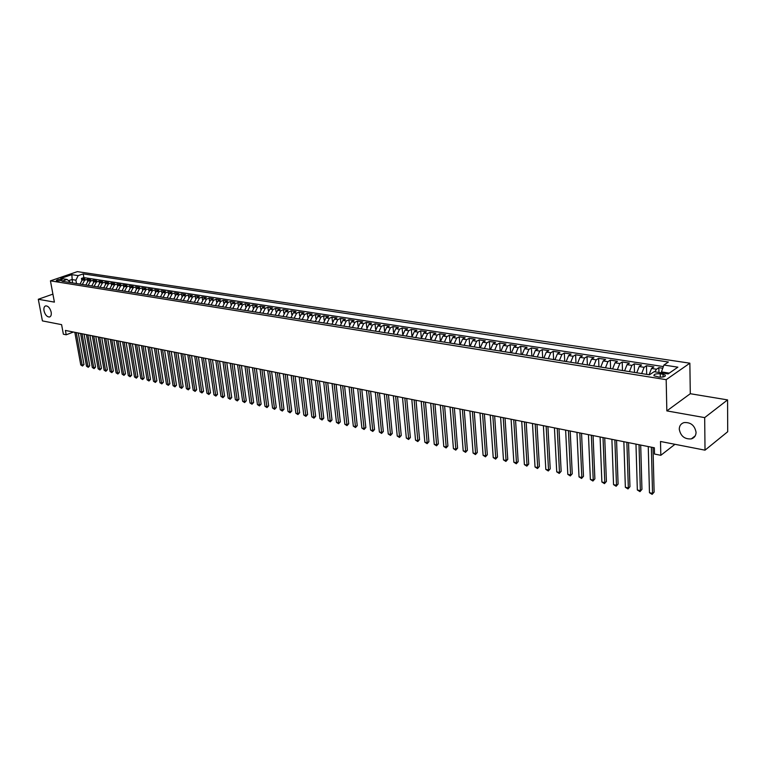 <?xml version="1.0" encoding="UTF-8"?>
<svg xmlns="http://www.w3.org/2000/svg" width="766" height="766" viewBox="0 0 766 766"><rect width="100%" height="100%" fill="white"/><g stroke="black" fill="none" stroke-linecap="round" stroke-linejoin="round"><path stroke-width="1.15" d="M51.159 312.126C51.571 314.883 50.996 316.521 49.436 317.019C46.937 316.923 45.127 314.845 44.016 310.795C43.605 308.028 44.179 306.381 45.74 305.873C48.248 305.979 50.049 308.066 51.159 312.126M696.064 432.33C695.959 435.691 694.389 437.884 691.353 438.88C684.651 439.378 680.62 436.151 679.26 429.19C679.346 425.8 680.926 423.598 684 422.593C690.693 422.114 694.714 425.36 696.064 432.33M56.856 280.94C59.844 280.95 61.615 280.48 62.161 279.542L61.577 279.322C58.599 279.312 56.828 279.781 56.282 280.72L56.856 280.94M689.86 363.189L77.376 271.633L50.441 280.844L666.181 379.668L689.86 363.189L690.29 393.714L666.841 410.892L704.682 417.614L727.576 399.9L690.29 393.714M727.576 399.9L727.7 431.727L705.017 450.169L660.503 441.484L660.819 455.31L674.97 444.299M52.911 294.125L38.3 299.267L42.417 320.897L61.596 324.64L63.367 334.215L66.211 334.79L73.431 332.032M704.682 417.614L705.017 450.169M662.762 368.255L658.846 367.651L658.952 372.468M649.08 374.756L651.531 368.456L653.877 366.885L646.466 365.736L646.696 374.382M636.747 372.793L639.198 366.541L641.563 364.98L634.258 363.85L634.507 372.439M624.587 370.859L627.038 364.645L629.413 363.103L622.212 361.992L622.49 370.524M612.589 368.944L615.041 362.778L617.434 361.255L610.32 360.154L610.626 368.637M600.745 367.058L603.206 360.939L605.609 359.426L598.6 358.344L598.926 366.77M589.064 365.2L591.534 359.12L593.947 357.626L587.024 356.554L587.378 364.932M577.545 363.362L580.006 357.329L582.438 355.845L575.601 354.782L575.984 363.113M566.17 361.552L568.631 355.558L571.082 354.084L564.331 353.049L564.733 361.322M554.938 359.761L557.409 353.815L559.869 352.36L553.205 351.326L553.636 359.56M543.86 358L546.33 352.092L548.801 350.646L542.223 349.631L542.673 357.808M532.925 356.257L535.396 350.388L537.876 348.961L531.384 347.955L531.853 356.085M522.125 354.534L524.595 348.702L527.085 347.295L520.679 346.299L521.167 354.38M511.468 352.839L513.938 347.046L516.437 345.648L510.118 344.671L510.625 352.705M500.945 351.163L503.415 345.409L505.924 344.02L499.681 343.053L500.208 351.048M490.546 349.507L493.026 343.79L495.545 342.421L489.369 341.464L489.924 349.411M480.292 347.869L482.762 342.201L485.29 340.832L479.2 339.893L479.765 347.793M470.152 346.261L472.622 340.621L475.159 339.271L469.146 338.342L469.73 346.194M460.146 344.662L462.616 339.06L465.154 337.72L459.217 336.801L459.82 344.614M450.255 343.091L452.725 337.528L455.272 336.197L449.403 335.288L450.025 343.053M440.488 341.531L442.959 336.006L445.515 334.685L439.713 333.794L440.354 341.512M430.837 339.999L433.307 334.503L435.873 333.2L430.147 332.31L430.798 339.989M421.31 338.476L423.77 333.019L426.346 331.726L420.687 330.855L421.31 338.007M411.888 336.973L414.358 331.554L416.934 330.27L411.342 329.409L411.926 335.977M402.581 335.498L405.051 330.108L407.627 328.834L402.102 327.982L402.677 334.12M393.389 334.033L395.85 328.671L398.435 327.417L392.977 326.565L393.523 332.367M384.302 332.578L386.763 327.264L389.358 326.01L383.957 325.177L384.494 330.673M375.321 331.151L377.772 325.866L380.376 324.621L375.043 323.798L375.56 329.035M366.445 329.734L368.896 324.478L371.5 323.252L366.225 322.438L366.732 327.436M357.665 328.336L360.116 323.118L362.73 321.892L357.511 321.088L358.019 325.876M348.99 326.958L351.441 321.768L354.055 320.552L348.903 319.757L349.392 324.353M340.42 325.588L342.862 320.427L345.485 319.231L340.382 318.445L340.87 322.85M331.937 324.238L334.388 319.116L337.011 317.919L331.965 317.143L332.444 321.385M323.558 322.907L326 317.804L328.624 316.626L323.645 315.86L324.104 319.949M315.266 321.586L317.708 316.521L320.341 315.343L315.41 314.587L315.87 318.532M307.08 320.284L309.512 315.238L312.145 314.079L307.271 313.323L307.721 317.134M298.97 318.991L301.402 313.983L304.045 312.825L299.219 312.088L299.659 315.764M290.956 317.708L293.388 312.729L296.021 311.59L291.262 310.852L291.693 314.414M283.027 316.454L285.459 311.503L288.102 310.364L283.382 309.636L283.813 313.083M275.195 315.199L277.618 310.278L280.26 309.148L275.597 308.43L276.019 311.772M267.439 313.964L269.862 309.071L272.505 307.951L267.889 307.243L268.301 310.489M259.77 312.748L262.183 307.875L264.825 306.773L260.268 306.065L260.679 309.215M252.177 311.532L254.59 306.697L257.242 305.596L252.723 304.897L253.125 307.961M244.67 310.335L247.083 305.529L249.726 304.437L245.264 303.748L245.656 306.716M237.24 309.158L239.653 304.37L242.295 303.288L237.881 302.608L238.274 305.5M229.896 307.989L232.299 303.231L234.942 302.149L230.576 301.478L230.959 304.293M222.619 306.831L225.022 302.101L227.674 301.028L223.346 300.358L223.729 303.097M215.428 305.682L217.822 300.981L220.474 299.918L216.194 299.257L216.567 301.928M208.304 304.542L210.698 299.87L213.35 298.817L209.108 298.156L209.482 300.76M201.257 303.422L203.651 298.769L206.303 297.725L202.1 297.074L202.473 299.621M194.286 302.311L196.671 297.687L199.323 296.643L195.167 296.002L195.531 298.481M187.383 301.21L189.767 296.614L192.41 295.58L188.302 294.948L188.666 297.361M180.546 300.128L182.93 295.552L185.583 294.527L181.513 293.895L181.868 296.26M173.786 299.046L176.161 294.498L178.813 293.474L174.782 292.851L175.136 295.169M167.093 297.984L169.458 293.455L172.111 292.44L168.127 291.827L168.472 294.087M160.467 296.921L162.832 292.421L165.475 291.415L161.53 290.812L161.875 293.014M153.899 295.877L156.264 291.396L158.916 290.4L155.01 289.797L155.345 291.961M147.407 294.843L149.763 290.391L152.415 289.395L148.547 288.801L148.882 290.917M140.973 293.818L143.328 289.385L145.98 288.409L142.141 287.815L142.476 289.883M134.605 292.804L136.951 288.399L139.604 287.422L135.812 286.838L136.137 288.868M128.295 291.798L130.641 287.413L133.294 286.446L129.531 285.862L129.866 287.853M122.053 290.802L124.398 286.446L127.041 285.479L123.316 284.904L123.642 286.857M115.867 289.826L118.213 285.479L120.856 284.521L117.169 283.956L117.485 285.871M109.749 288.849L112.075 284.521L114.718 283.573L111.07 283.008L111.396 284.885M103.678 287.882L106.014 283.583L108.648 282.635L105.038 282.08L105.354 283.918M97.675 286.924L100.001 282.644L102.634 281.706L99.053 281.151L99.369 282.96M91.728 285.977L94.046 281.716L96.679 280.787L93.136 280.241L93.442 282.012M85.83 285.038L88.147 280.796L90.781 279.877L87.267 279.331L87.573 281.084M660.819 455.31L654.518 454.037L654.365 447.784L65.407 330.433L66.211 334.79M663.04 374.268L660.215 373.818C655.753 373.578 653.676 374.229 653.972 375.78L658.971 377.064C663.452 377.312 665.549 376.661 665.242 375.101L663.04 374.268L663.097 376.987M70.769 282.635L67.082 279.446L61.922 281.227L649.472 374.823L654.078 371.702L668.134 373.913L677.881 367.173L663.911 365.037L668.373 362.021L83.207 273.883L78.161 275.626L75.901 280.184L71.86 279.552L68.739 280.634M67.082 279.446L60.763 278.451L71.832 274.659L78.161 275.626M654.777 371.816L656.51 369.231L658.846 367.651M663.366 366.569L83.867 277.598L81.455 278.431L81.761 280.155M79.99 284.109L82.307 279.896L84.94 278.977L81.455 278.431M82.326 284.473L84.633 280.251L87.267 279.331M88.186 285.412L90.503 281.17L93.136 280.241M94.094 286.35L96.42 282.089L99.053 281.151M100.068 287.307L102.395 283.018L105.038 282.08M106.101 288.265L108.427 283.956L111.07 283.008M112.19 289.232L114.527 284.904L117.169 283.956M118.337 290.218L120.674 285.862L123.316 284.904M124.542 291.204L126.888 286.829L129.531 285.862M130.814 292.2L133.16 287.805L135.812 286.838M137.143 293.215L139.498 288.792L142.141 287.815M143.539 294.23L145.894 289.787L148.547 288.801M149.992 295.255L152.357 290.793L155.01 289.797M156.523 296.298L158.878 291.808L161.53 290.812M163.11 297.342L165.475 292.832L168.127 291.827M169.765 298.405L172.13 293.866L174.782 292.851M176.486 299.477L178.861 294.91L181.513 293.895M183.275 300.559L185.65 295.973L188.302 294.948M190.131 301.651L192.515 297.036L195.167 296.002M197.063 302.752L199.457 298.118L202.1 297.074M204.072 303.872L206.456 299.209L209.108 298.156M211.148 305.002L213.542 300.31L216.194 299.257M218.291 306.141L220.694 301.421L223.346 300.358M225.52 307.29L227.923 302.551L230.576 301.478M232.826 308.449L235.229 303.681L237.881 302.608M240.208 309.627L242.611 304.83L245.264 303.748M247.667 310.814L250.08 305.998L252.723 304.897M255.202 312.021L257.615 307.166L260.268 306.065M262.824 313.227L265.247 308.353L267.889 307.243M270.532 314.462L272.955 309.55L275.597 308.43M278.317 315.697L280.739 310.766L283.382 309.636M286.187 316.952L288.619 311.992L291.262 310.852M294.154 318.225L296.586 313.227L299.219 312.088M302.206 319.508L304.638 314.481L307.271 313.323M310.345 320.801L312.777 315.755L315.41 314.587M318.579 322.113L321.011 317.028L323.645 315.86M326.9 323.434L329.342 318.33L331.965 317.143M335.317 324.774L337.768 319.642L340.382 318.445M343.838 326.134L346.289 320.964L348.903 319.757M352.446 327.503L354.897 322.304L357.511 321.088M361.159 328.892L363.62 323.664L366.225 322.438M369.978 330.299L372.439 325.033L375.043 323.798M378.902 331.726L381.353 326.421L383.957 325.177M387.922 333.162L390.382 327.829L392.977 326.565M397.056 334.618L399.517 329.246L402.102 327.982M406.296 336.082L408.757 330.682L411.342 329.409M415.641 337.576L418.112 332.138L420.687 330.855M425.111 339.079L427.572 333.612L430.147 332.31M434.686 340.611L437.156 335.106L439.713 333.794M444.385 342.153L446.846 336.609L449.403 335.288M454.2 343.714L456.67 338.141L459.217 336.801M464.129 345.303L466.599 339.683L469.146 338.342M474.192 346.902L476.663 341.253L479.2 339.893M484.38 348.52L486.85 342.833L489.369 341.464M494.692 350.167L497.163 344.441L499.681 343.053M505.139 351.833L507.609 346.06L510.118 344.671M515.719 353.519L518.189 347.707L520.679 346.299M526.433 355.223L528.904 349.373L531.384 347.955M537.282 356.946L539.752 351.067L542.223 349.631M548.274 358.699L550.744 352.772L553.205 351.326M559.41 360.48L561.88 354.505L564.331 353.049M570.699 362.27L573.169 356.267L575.601 354.782M582.131 364.099L584.602 358.038L587.024 356.554M593.717 365.937L596.187 359.848L598.6 358.344M605.466 367.814L607.926 361.667L610.32 360.154M617.367 369.71L619.828 363.524L622.212 361.992M629.432 371.625L631.883 365.401L634.258 363.85M641.659 373.578L644.11 367.297L646.466 365.736M669.273 373.119L661.46 371.893L663.911 365.037M661.479 372.87L661.46 371.893M666.841 410.892L666.181 379.668M38.3 299.267L54.396 302.12L50.441 280.844M72.473 282.913L71.832 274.659M76.504 283.554L75.901 280.184M83.867 277.598L83.207 273.883M651.359 447.181L652.536 493.39L649.472 492.71L648.256 446.568M653.005 447.507L654.116 492.107L652.134 494.367L649.472 492.71M654.116 492.107L652.134 494.367M639.026 444.72L640.357 490.661L637.341 489.981L635.972 444.117M640.692 445.056L641.946 489.378L639.974 491.628L637.341 489.981M641.946 489.378L639.974 491.628M626.866 442.298L628.34 487.961L625.362 487.291L623.85 441.704M628.541 442.633L629.949 486.697L627.976 488.928L625.362 487.291M629.949 486.697L627.976 488.928M614.868 439.914L616.486 485.29L613.547 484.629L611.89 439.32M616.553 440.249L618.095 484.045L616.142 486.257L613.547 484.629M618.095 484.045L616.142 486.257M603.024 437.549L604.786 482.666L601.885 482.015L600.094 436.965M604.728 437.893L606.413 481.431L604.46 483.624L601.885 482.015M606.413 481.431L604.46 483.624M591.342 435.222L593.238 480.071L590.375 479.43L588.451 434.648M593.066 435.567L594.876 478.846L592.932 481.029L590.375 479.43M594.876 478.846L592.932 481.029M579.814 432.924L581.844 477.505L579.019 476.873L576.961 432.359M581.557 433.278L583.491 476.299L581.557 478.463L579.019 476.873M583.491 476.299L581.557 478.463M568.439 430.664L570.593 474.977L567.807 474.355L565.624 430.099M570.191 431.009L572.25 473.781L570.325 475.935L567.807 474.355M572.25 473.781L570.325 475.935M557.217 428.424L559.496 472.488L556.738 471.866L554.431 427.868M558.979 428.778L561.152 471.301L559.247 473.436L556.738 471.866M561.152 471.301L559.247 473.436M546.139 426.212L548.533 470.027L545.813 469.414L543.391 425.666M547.91 426.566L550.208 468.849L548.303 470.975L545.813 469.414M550.208 468.849L548.303 470.975M535.195 424.038L537.713 467.595L535.032 466.992L532.485 423.493M536.976 424.393L539.388 466.427L537.502 468.543L535.032 466.992M539.388 466.427L537.502 468.543M524.394 421.884L527.037 465.192L524.384 464.598L521.723 421.348M526.194 422.248L528.712 464.043L527.037 465.192L526.836 466.14L524.384 464.598M528.712 464.043L526.836 466.14M513.737 419.758L516.485 462.817L513.862 462.233L511.094 419.232M515.547 420.122L518.17 461.678L516.485 462.817L516.294 463.765L513.862 462.233M518.17 461.678L516.294 463.765M503.214 417.661L506.067 460.481L503.482 459.897L500.6 417.144M505.024 418.025L507.762 459.351L506.067 460.481L505.895 461.419L503.482 459.897M507.762 459.351L505.895 461.419M492.816 415.593L495.774 458.164L493.227 457.589L490.24 415.076M494.645 415.957L497.479 457.043L495.774 458.164L495.621 459.102L493.227 457.589M497.479 457.043L495.621 459.102M482.551 413.544L485.615 455.885L483.097 455.32L480.004 413.037M484.39 413.918L487.32 454.774L485.615 455.885L485.472 456.823L483.097 455.32M487.32 454.774L485.472 456.823M472.411 411.524L475.581 453.625L473.091 453.07L469.903 411.026M474.259 411.897L477.295 452.534L475.581 453.625L475.456 454.564L473.091 453.07M477.295 452.534L475.456 454.564M462.405 409.532L465.661 451.404L463.2 450.848L459.916 409.034M464.253 409.906L467.384 450.312L465.661 451.404L465.556 452.333L463.2 450.848M467.384 450.312L465.556 452.333M452.515 407.56L455.866 449.202L453.434 448.656L450.054 407.072M454.372 407.933L457.589 448.12L455.866 449.202L455.77 450.13L453.434 448.656M457.589 448.12L455.77 450.13M442.738 405.616L446.195 447.028L443.792 446.482L440.316 405.137M444.615 405.99L447.918 445.956L446.195 447.028L446.109 447.947L443.792 446.482M447.918 445.956L446.109 447.947M433.087 403.692L436.63 444.874L434.255 444.347L430.693 403.213M434.973 404.065L438.363 443.82L436.63 444.874L436.563 445.802L434.255 444.347M438.363 443.82L436.563 445.802M423.56 401.796L427.179 442.758L424.843 442.221L421.195 401.327M425.446 402.169L428.922 441.704L427.179 442.758L427.122 443.667L424.843 442.221M428.922 441.704L427.122 443.667M414.138 399.919L417.843 440.651L415.526 440.134L411.802 399.45M416.024 400.292L419.586 439.617L417.843 440.651L417.805 441.57L415.526 440.134M419.586 439.617L417.805 441.57M404.831 398.061L408.623 438.583L406.334 438.066L402.514 397.602M406.727 398.444L410.365 437.549L408.623 438.583L408.584 439.493L406.334 438.066M410.365 437.549L408.584 439.493M395.629 396.233L399.507 436.534L397.238 436.026L393.341 395.773M397.535 396.606L401.25 435.509L399.507 436.534L399.479 437.443L397.238 436.026M401.25 435.509L399.479 437.443M386.533 394.413L390.488 434.504L388.257 434.006L384.283 393.963M388.448 394.796L392.24 433.499L390.488 434.504L390.478 435.414L388.257 434.006M392.24 433.499L390.478 435.414M377.552 392.623L381.583 432.503L379.371 432.005L375.321 392.182M379.467 393.006L383.335 431.507L381.583 432.503L381.583 433.412L379.371 432.005M383.335 431.507L381.583 433.412M368.666 390.861L372.774 430.53L370.591 430.032L366.464 390.421M370.591 391.244L374.536 429.535L372.774 430.53L372.783 431.43L370.591 430.032M374.536 429.535L372.783 431.43M359.896 389.109L364.07 428.567L361.906 428.089L357.712 388.678M361.82 389.492L365.832 427.581L364.07 428.567L364.089 429.467L361.906 428.089M365.832 427.581L364.089 429.467M351.211 387.376L355.462 426.633L353.327 426.155L349.066 386.954M353.145 387.768L357.234 425.657L355.462 426.633L355.501 427.533L353.327 426.155M357.234 425.657L355.501 427.533M342.641 385.671L346.95 424.728L344.844 424.249L340.506 385.25M344.576 386.054L348.721 423.751L346.95 424.728L346.998 425.618L344.844 424.249M348.721 423.751L346.998 425.618M334.158 383.977L338.543 422.832L336.456 422.363L332.051 383.565M336.102 384.369L340.315 421.875L338.543 422.832L338.591 423.722L336.456 422.363M340.315 421.875L338.591 423.722M325.77 382.311L330.223 420.965L328.154 420.496L323.692 381.899M327.724 382.703L331.994 420.007L330.223 420.965L330.28 421.855L328.154 420.496M331.994 420.007L330.28 421.855M317.478 380.654L321.988 419.117L319.949 418.657L315.42 380.252M319.432 381.047L323.769 418.169L321.988 419.117L322.065 419.998L319.949 418.657M323.769 418.169L322.065 419.998M309.282 379.026L313.859 417.288L311.839 416.828L307.243 378.615M311.235 379.419L315.63 416.35L313.859 417.288L313.936 418.169L311.839 416.828M315.63 416.35L313.936 418.169M301.172 377.408L305.806 415.478L303.805 415.028L299.161 377.006M303.135 377.801L307.587 414.55L305.806 415.478L305.902 416.359L303.805 415.028M307.587 414.55L305.902 416.359M293.158 375.809L297.85 413.688L295.868 413.247L291.166 375.417M295.121 376.202L299.63 412.769L297.85 413.688L297.945 414.569L295.868 413.247M299.63 412.769L297.945 414.569M285.22 374.229L289.979 411.916L288.016 411.476L283.257 373.837M287.193 374.622L291.76 411.007L289.979 411.916L290.084 412.797L288.016 411.476M291.76 411.007L290.084 412.797M277.378 372.669L282.185 410.174L280.251 409.733L275.434 372.276M279.351 373.061L283.975 409.264L282.185 410.174L282.309 411.045L280.251 409.733M283.975 409.264L282.309 411.045M269.622 371.127L274.477 408.441L272.572 408.01L267.698 370.734M271.595 371.52L276.267 407.541L274.477 408.441L274.611 409.312L272.572 408.01M276.267 407.541L274.611 409.312M261.943 369.595L266.855 406.727L264.969 406.296L260.038 369.212M263.925 369.988L268.646 405.836L266.855 406.727L266.999 407.598L264.969 406.296M268.646 405.836L266.999 407.598M254.35 368.082L259.32 405.032L257.443 404.611L252.464 367.709M256.332 368.475L261.11 404.142L259.32 405.032L259.463 405.894L257.443 404.611M261.11 404.142L259.463 405.894M246.844 366.588L251.861 403.356L250.003 402.935L244.976 366.215M248.826 366.981L253.642 402.476L251.861 403.356L252.004 404.218L250.003 402.935M253.642 402.476L252.004 404.218M239.413 365.104L244.469 401.69L242.64 401.279L237.565 364.74M241.395 365.497L246.259 400.819L244.469 401.69L244.632 402.552L242.64 401.279M246.259 400.819L244.632 402.552M232.06 363.639L237.163 400.053L235.354 399.641L230.231 363.275M234.042 364.032L238.954 399.191L237.163 400.053L237.336 400.915L235.354 399.641M238.954 399.191L237.336 400.915M224.783 362.184L229.934 398.425L228.144 398.023L222.973 361.83M226.774 362.586L231.725 397.573L229.934 398.425L230.116 399.287L228.144 398.023M231.725 397.573L230.116 399.287M217.582 360.757L222.782 396.817L221.001 396.424L215.792 360.393M219.574 361.15L224.572 395.974L222.782 396.817L222.963 397.669L221.001 396.424M224.572 395.974L222.963 397.669M210.459 359.331L215.696 395.227L213.944 394.835L208.687 358.986M212.45 359.733L217.496 394.385L215.696 395.227L215.888 396.079L213.944 394.835M217.496 394.385L215.888 396.079M203.402 357.933L208.687 393.657L206.954 393.264L201.659 357.578M205.403 358.325L210.487 392.814L208.687 393.657L208.888 394.5L206.954 393.264M210.487 392.814L208.888 394.5M196.431 356.535L201.755 392.096L200.031 391.704L194.698 356.19M198.423 356.937L203.545 391.263L201.755 392.096L201.956 392.939L200.031 391.704M203.545 391.263L201.956 392.939M189.518 355.165L194.89 390.555L193.185 390.172L187.804 354.821M191.519 355.558L196.68 389.731L194.89 390.555L195.1 391.397L193.185 390.172M196.68 389.731L195.1 391.397M182.681 353.796L188.091 389.023L186.397 388.649L180.987 353.461M184.683 354.198L189.882 388.209L188.091 389.023L188.302 389.865L186.397 388.649M189.882 388.209L188.302 389.865M175.912 352.456L181.36 387.51L179.684 387.136L174.236 352.121M177.913 352.848L183.151 386.696L181.36 387.51L181.58 388.352L179.684 387.136M183.151 386.696L181.58 388.352M169.219 351.115L174.696 386.016L173.039 385.643L167.553 350.79M171.22 351.517L176.486 385.212L174.696 386.016L174.926 386.849L173.039 385.643M176.486 385.212L174.926 386.849M162.584 349.794L168.099 384.532L166.461 384.168L160.937 349.468M164.585 350.196L169.899 383.728L168.099 384.532L168.338 385.365L166.461 384.168M169.899 383.728L168.338 385.365M156.015 348.492L161.569 383.067L159.95 382.703L154.387 348.166M158.016 348.884L163.359 382.272L161.569 383.067L161.808 383.89L159.95 382.703M163.359 382.272L161.808 383.89M149.523 347.19L155.105 381.612L153.497 381.248L147.905 346.874M151.524 347.592L156.896 380.826L155.105 381.612L155.354 382.435L153.497 381.248M156.896 380.826L155.354 382.435M143.079 345.906L148.7 380.175L147.11 379.812L141.48 345.59M145.08 346.309L150.49 379.39L148.7 380.175L148.949 380.999L147.11 379.812M150.49 379.39L148.949 380.999M136.712 344.643L142.361 378.749L140.781 378.394L135.122 344.327M138.713 345.035L144.152 377.973L142.361 378.749L142.62 379.572L140.781 378.394M144.152 377.973L142.62 379.572M130.402 343.379L136.08 377.341L134.519 376.987L128.832 343.072M132.403 343.781L137.87 376.566L136.08 377.341L136.348 378.155L134.519 376.987M137.87 376.566L136.348 378.155M124.149 342.134L129.866 375.943L128.315 375.589L122.598 341.827M126.151 342.536L131.656 375.177L129.866 375.943L130.134 376.757L128.315 375.589M131.656 375.177L130.134 376.757M117.964 340.908L123.699 374.555L122.177 374.21L116.422 340.602M119.965 341.301L125.49 373.798L123.699 374.555L123.977 375.369L122.177 374.21M125.49 373.798L123.977 375.369M111.836 339.683L117.6 373.186L116.087 372.841L110.314 339.376M113.837 340.085L119.391 372.429L117.6 373.186L117.878 374L116.087 372.841M119.391 372.429L117.878 374M105.765 338.476L111.558 371.826L110.065 371.491L104.253 338.17M107.767 338.878L113.349 371.079L111.558 371.826L111.846 372.64L110.065 371.491M113.349 371.079L111.846 372.64M99.752 337.279L105.574 370.485L104.09 370.15L98.259 336.983M101.754 337.672L107.364 369.739L105.574 370.485L105.861 371.29L104.09 370.15M107.364 369.739L105.861 371.29M93.797 336.092L99.647 369.155L98.172 368.819L92.313 335.795M95.798 336.494L101.438 368.408L99.647 369.155L99.944 369.959L98.172 368.819M101.438 368.408L99.944 369.959M87.898 334.914L93.778 367.833L92.313 367.498L86.434 334.627M89.9 335.317L95.558 367.096L93.778 367.833L94.074 368.637L92.313 367.498M95.558 367.096L94.074 368.637M82.058 333.756L87.956 366.521L86.51 366.196L80.602 333.459M84.059 334.148L89.737 365.794L87.956 366.521L88.262 367.326L86.51 366.196M89.737 365.794L88.262 367.326M76.265 332.597L82.192 365.229L80.765 364.903L74.829 332.31M78.266 332.999L83.973 364.501L82.192 365.229L82.498 366.024L80.765 364.903M83.973 364.501L82.498 366.024M651.531 368.456L656.51 369.231M82.307 279.896L84.633 280.251M88.147 280.796L90.503 281.17M94.046 281.716L96.42 282.089M100.001 282.644L102.395 283.018M106.014 283.583L108.427 283.956M112.075 284.521L114.527 284.904M118.213 285.479L120.674 285.862M124.398 286.446L126.888 286.829M130.641 287.413L133.16 287.805M136.951 288.399L139.498 288.792M143.328 289.385L145.894 289.787M149.763 290.391L152.357 290.793M156.264 291.396L158.878 291.808M162.832 292.421L165.475 292.832M169.458 293.455L172.13 293.866M176.161 294.498L178.861 294.91M182.93 295.552L185.65 295.973M189.767 296.614L192.515 297.036M196.671 297.687L199.457 298.118M203.651 298.769L206.456 299.209M210.698 299.87L213.542 300.31M217.822 300.981L220.694 301.421M225.022 302.101L227.923 302.551M232.299 303.231L235.229 303.681M239.653 304.37L242.611 304.83M247.083 305.529L250.08 305.998M254.59 306.697L257.615 307.166M262.183 307.875L265.247 308.353M269.862 309.071L272.955 309.55M277.618 310.278L280.739 310.766M285.459 311.503L288.619 311.992M293.388 312.729L296.586 313.227M301.402 313.983L304.638 314.481M309.512 315.238L312.777 315.755M317.708 316.521L321.011 317.028M326 317.804L329.342 318.33M334.388 319.116L337.768 319.642M342.862 320.427L346.289 320.964M351.441 321.768L354.897 322.304M360.116 323.118L363.62 323.664M368.896 324.478L372.439 325.033M377.772 325.866L381.353 326.421M386.763 327.264L390.382 327.829M395.85 328.671L399.517 329.246M405.051 330.108L408.757 330.682M414.358 331.554L418.112 332.138M423.77 333.019L427.572 333.612M433.307 334.503L437.156 335.106M442.959 336.006L446.846 336.609M452.725 337.528L456.67 338.141M462.616 339.06L466.599 339.683M472.622 340.621L476.663 341.253M482.762 342.201L486.85 342.833M493.026 343.79L497.163 344.441M503.415 345.409L507.609 346.06M513.938 347.046L518.189 347.707M524.595 348.702L528.904 349.373M535.396 350.388L539.752 351.067M546.33 352.092L550.744 352.772M557.409 353.815L561.88 354.505M568.631 355.558L573.169 356.267M580.006 357.329L584.602 358.038M591.534 359.12L596.187 359.848M603.206 360.939L607.926 361.667M615.041 362.778L619.828 363.524M627.038 364.645L631.883 365.401M639.198 366.541L644.11 367.297M660.292 377.188L660.215 373.818M49.436 317.019L49.962 316.827M691.353 438.88L695.231 435.835M665.261 376.077L665.242 375.101"/></g></svg>
